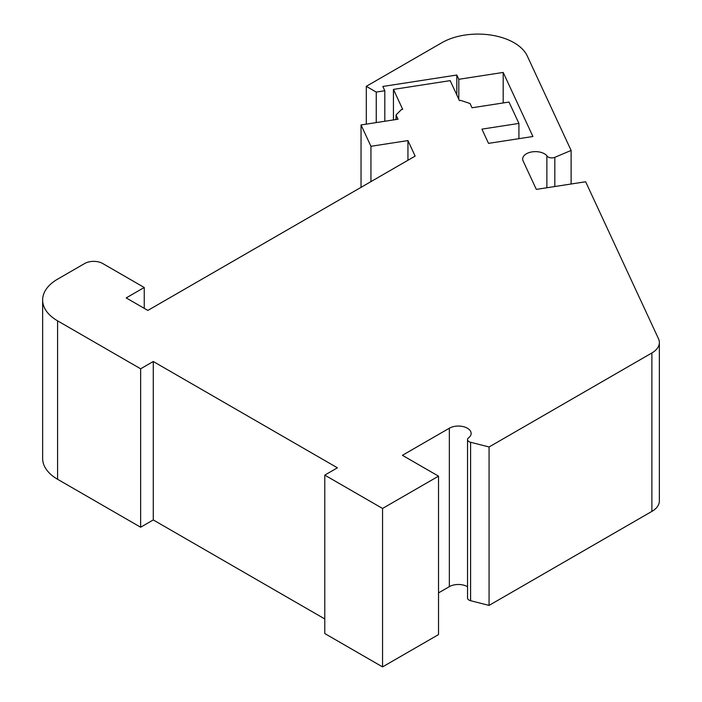 <?xml version="1.0" encoding="UTF-8"?>
<svg xmlns="http://www.w3.org/2000/svg" width="702" height="702" viewBox="0 0 702 702"><rect width="100%" height="100%" fill="white"/><g stroke="black" fill="none" stroke-linecap="round" stroke-linejoin="round"><path stroke-width="1.05" d="M467.541 439.575L467.541 598.007A5.107 2.948 0 0 0 470.586 600.701L489.066 605.405L651.886 511.398A25.535 14.742 0 0 0 659.362 500.974L659.362 342.541A25.535 14.742 0 0 0 658.494 338.733L585.643 181.757L536.319 189.391L523.104 160.916A12.768 7.371 180 0 1 522.674 159.003A12.768 7.371 180 0 1 532.528 151.825A12.768 7.371 180 0 1 546.876 155.739A5.107 2.948 0 0 0 554.817 157.327L571.112 150.439L527.255 55.949A51.062 29.484 0 0 0 441.821 42.734L366.304 86.328L376.246 92.067L384.81 90.742L382.827 86.469L456.818 75.026L458.801 79.3L503.185 72.429L532.923 136.504L488.531 143.375L481.923 129.133L518.918 123.412L509.003 102.053L472.016 107.775L470.033 103.501L460.652 100.377L459.415 100.57L450.166 80.633L393.445 89.408L402.694 109.345L401.465 109.53L396.042 114.952L398.025 119.217L361.039 124.947L370.946 146.297L407.941 140.575L415.145 156.107L147.859 310.424L126.193 297.92L144.243 287.495L102.72 263.522A12.768 7.371 0 0 0 84.67 263.522L57.59 279.159A51.062 29.484 0 0 0 42.638 300.008A51.062 29.484 0 0 0 57.59 320.849L140.637 368.796L153.273 361.504L337.416 467.813L324.78 475.114L382.555 508.467L438.522 476.158L402.413 455.308L449.35 428.211A12.768 7.371 180 0 1 463.259 426.614A12.768 7.371 180 0 1 471.139 433.424A12.768 7.371 180 0 1 468.997 437.504A5.107 2.948 0 0 0 467.541 439.575A5.107 2.948 0 0 0 470.586 442.269L489.066 446.972L651.886 352.966A25.535 14.742 0 0 0 659.362 342.541M42.638 300.008L42.638 458.441A51.062 29.484 0 0 0 57.59 479.282L140.637 527.228L153.273 519.936L324.78 618.953M324.78 475.114L324.78 633.546L382.555 666.9L438.522 634.59L438.522 476.158M438.522 592.9L449.35 586.644A12.768 7.371 180 0 1 467.541 586.723M489.066 605.405L489.066 446.972M382.555 666.9L382.555 508.467M153.273 519.936L153.273 361.504M140.637 527.228L140.637 368.796M144.243 308.345L144.243 287.495M407.941 160.267L407.941 140.575M370.946 181.625L370.946 146.297M361.039 187.346L361.039 124.947M396.042 119.524L396.042 114.952M393.445 119.928L393.445 89.408M518.918 138.671L518.918 123.412M503.185 102.948L503.185 72.429M458.801 99.228L458.801 79.3M456.818 94.963L456.818 75.026M384.81 121.262L384.81 90.742M376.246 122.587L376.246 92.067M366.304 124.131L366.304 86.328M571.112 184.012L571.112 150.439M546.876 187.759L546.876 155.739M651.886 511.398L651.886 352.966M470.586 600.701L470.586 442.269M449.35 586.644L449.35 428.211M57.59 479.282L57.59 320.849M554.817 186.53L554.817 157.327"/></g></svg>
